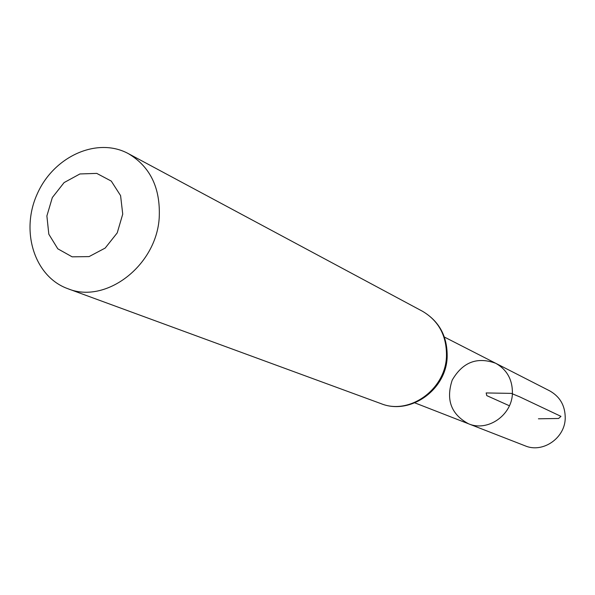 <?xml version="1.0" encoding="UTF-8"?>
<svg xmlns="http://www.w3.org/2000/svg" width="595" height="595" viewBox="0 0 595 595"><rect width="100%" height="100%" fill="white"/><g stroke="black" fill="none" stroke-linecap="round" stroke-linejoin="round"><path stroke-width="0.89" d="M512.414 393.399C511.908 415.325 487.58 432.037 468.57 423.804C451.174 414.432 445.722 399.87 452.207 380.108C462.665 362.124 477.175 356.517 495.732 363.292C507.014 369.696 512.578 379.729 512.414 393.399C511.908 415.325 487.58 432.037 468.57 423.804L525.11 445.826C542.618 453.397 564.863 438.307 565.228 418.382C565.31 405.946 560.155 396.791 549.765 390.9L495.732 363.292C507.014 369.696 512.578 379.729 512.414 393.399M122.734 214.133L117.23 232.883L105.189 248.063L89.064 256.601L72.144 256.832L57.797 248.807L48.82 234.207L46.886 215.94L52.33 197.555L64.089 182.591L79.909 173.956L96.74 173.39L111.272 181.088L120.584 195.621L122.734 214.133M159.222 217.681C156.47 265.749 105.627 304.484 67.733 288.657C34.346 276.653 20.223 231.053 37.269 193.866C53.728 156.411 97.186 136.657 128.341 153.622C150.297 166.704 160.59 188.057 159.222 217.681M509.402 405.775L486.762 395.615L486.167 392.945L511.321 393.384L519.643 396.82L560.966 416.366L558.601 418.486L538.423 418.798M446.466 356.472C445.477 389.584 409.36 415.303 381.068 403.663C410.081 415.481 446.272 389.978 447.165 357.015C447.529 336.495 439.318 321.255 422.524 311.289C438.879 320.973 446.86 336.034 446.466 356.472M414.841 402.874L468.57 423.804M444.383 337.053L495.732 363.292M67.733 288.657L381.068 403.663M128.341 153.622L422.524 311.289"/></g></svg>
